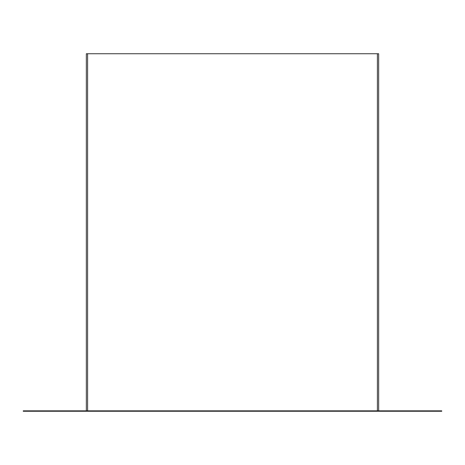<?xml version="1.0" encoding="UTF-8"?>
<svg xmlns="http://www.w3.org/2000/svg" width="465" height="465" viewBox="0 0 465 465"><rect width="100%" height="100%" fill="white"/><g stroke="black" fill="none" stroke-linecap="round" stroke-linejoin="round"><path stroke-width="0.7" d="M86.339 410.833L86.339 53.742L378.661 53.742L378.661 410.833M23.25 411.258L441.75 411.258L441.75 410.833L23.25 410.833L23.25 411.258M87.6 53.742L87.6 410.833M377.4 53.742L377.4 410.833"/></g></svg>
